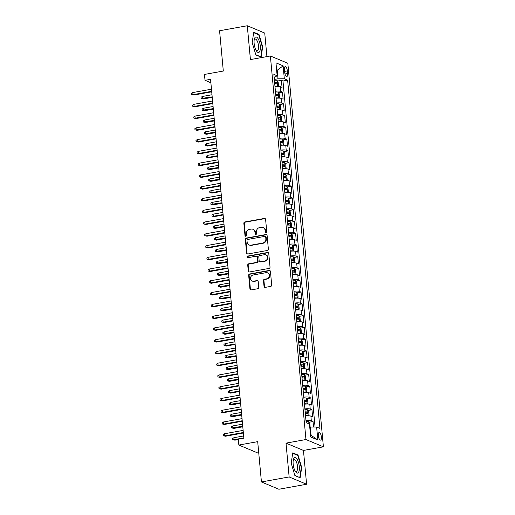 <?xml version="1.0" encoding="UTF-8"?>
<svg xmlns="http://www.w3.org/2000/svg" width="515" height="515" viewBox="0 0 515 515"><rect width="100%" height="100%" fill="white"/><g stroke="black" fill="none" stroke-linecap="round" stroke-linejoin="round"><path stroke-width="0.77" d="M266.055 232.606A0.83 0.753 -67.3 0 0 266.744 231.66L265.605 219.39A1.185 1.075 -67.3 0 0 264.407 218.431L244.825 221.959A1.185 1.075 -67.3 0 0 243.846 223.31L244.986 235.58A0.83 0.753 -67.3 0 0 245.816 236.25A0.83 0.753 -67.3 0 0 246.505 235.304L246.357 233.72A3.798 3.444 -67.3 0 1 249.498 229.394L251.127 229.098A3.798 3.444 -67.3 0 1 252.936 229.291A3.798 3.444 -67.3 0 1 254.957 232.168L255.099 233.759A0.83 0.753 -67.3 0 0 255.936 234.428A0.83 0.753 -67.3 0 0 256.625 233.482L256.476 231.892A3.798 3.444 -67.3 0 1 259.618 227.572L261.247 227.276A3.798 3.444 -67.3 0 1 263.056 227.469A3.798 3.444 -67.3 0 1 265.071 230.347L265.219 231.93A0.83 0.753 -67.3 0 0 266.055 232.606M321.354 436.926A3.869 1.41 79.8 0 0 319.158 432.491A3.869 1.41 79.8 0 0 318.334 435.664A3.869 1.41 79.8 0 0 320.536 440.106A3.869 1.41 79.8 0 0 321.354 436.926M264.028 286.424A1.185 1.075 -67.3 0 0 265.219 287.383L270.716 286.392A1.185 1.075 -67.3 0 0 271.695 285.04L270.433 271.411A1.185 1.075 -67.3 0 0 269.236 270.452L249.653 273.986A1.185 1.075 -67.3 0 0 248.668 275.338L249.936 288.96A1.185 1.075 -67.3 0 0 251.127 289.919L257.764 288.728A1.185 1.075 -67.3 0 0 258.749 287.376L258.208 281.544A1.185 1.075 -67.3 0 0 257.011 280.585L253.721 281.177A3.174 2.878 -67.3 0 1 250.548 277.785A3.174 2.878 -67.3 0 1 253.148 274.997L266.043 272.673A3.174 2.878 -67.3 0 1 269.21 276.066A3.174 2.878 -67.3 0 1 266.616 278.853L264.465 279.239A1.185 1.075 -67.3 0 0 263.487 280.591L264.028 286.424L264.498 286.623A1.185 1.075 -67.3 0 0 264.903 287.389M266.918 56.605L264.736 33.05L247.284 25.75L219.577 30.745L223.31 71.044L204.468 74.437L205.015 80.321L210.558 79.323L243.846 438.168L238.303 439.166L238.851 445.05L256.296 452.35L258.646 451.925M289.147 476.954L306.592 484.255L303.457 450.432L286.005 443.132L289.147 476.954L261.433 481.95L257.693 441.651L238.851 445.05M286.005 443.132L305.962 439.533L270.375 55.98L287.827 63.281L323.407 446.833L305.962 439.533M247.284 25.75L250.425 59.573L270.375 55.98M267.382 250.477A1.185 1.075 -67.3 0 0 268.367 249.125L267.098 235.497A1.185 1.075 -67.3 0 0 265.907 234.537L246.318 238.065A1.185 1.075 -67.3 0 0 245.34 239.417L246.601 253.045A1.185 1.075 -67.3 0 0 247.799 254.004L267.382 250.477M268.766 253.457L270.027 267.085A1.185 1.075 -67.3 0 1 269.049 268.431L249.466 271.965A1.185 1.075 -67.3 0 1 248.269 271.006L247.728 265.174A1.185 1.075 -67.3 0 1 248.706 263.822L256.65 262.393A1.185 1.075 -67.3 0 0 257.635 261.041L257.275 257.172A1.185 1.075 -67.3 0 0 256.077 256.213L247.812 257.7A0.83 0.753 -67.3 0 1 246.981 256.811A0.83 0.753 -67.3 0 1 247.657 256.084L267.568 252.498A1.185 1.075 -67.3 0 1 268.766 253.457M306.592 484.255L278.879 489.25L261.433 481.95M313.551 427.038L313.043 421.534L309.142 422.236M305.974 420.671A4.841 1.036 -5.3 0 1 311.318 420.813L310.886 416.107L312.605 416.828L311.948 409.773L308.054 410.474M304.886 408.91A4.841 1.036 -5.3 0 1 310.23 409.052L309.792 404.346L311.511 405.06L310.86 398.005L306.959 398.707M303.792 397.142A4.841 1.036 -5.3 0 1 309.135 397.284L308.697 392.578L310.423 393.299L309.766 386.237L305.871 386.939M302.704 385.381A4.841 1.036 -5.3 0 1 308.047 385.516L307.61 380.81L309.328 381.531L308.678 374.476L304.777 375.178M301.61 373.613A4.841 1.036 -5.3 0 1 306.953 373.755L306.515 369.049L308.24 369.77L307.584 362.708L303.683 363.41M300.522 361.845A4.841 1.036 -5.3 0 1 305.865 361.987L305.427 357.281L307.146 358.002L306.489 350.94L302.595 351.642M299.427 350.084A4.841 1.036 -5.3 0 1 304.771 350.219L304.333 345.514L306.058 346.235L305.401 339.179L301.5 339.881M298.34 338.316A4.841 1.036 -5.3 0 1 303.683 338.458L303.245 333.752L304.964 334.473L304.307 327.411L300.412 328.113M297.245 326.549A4.841 1.036 -5.3 0 1 302.588 326.69L302.151 321.984L303.876 322.705L303.219 315.644L299.318 316.345M296.157 314.787A4.841 1.036 -5.3 0 1 301.494 314.929L301.063 310.217L302.781 310.938L302.125 303.882L298.23 304.584M295.063 303.02A4.841 1.036 -5.3 0 1 300.406 303.161L299.968 298.455L301.687 299.176L301.037 292.114L297.136 292.816M293.968 291.252A4.841 1.036 -5.3 0 1 299.312 291.393L298.88 286.688L300.599 287.409L299.942 280.347L296.048 281.055M292.88 279.491A4.841 1.036 -5.3 0 1 298.224 279.632L297.786 274.926L299.505 275.641L298.855 268.585L294.953 269.287M291.786 267.723A4.841 1.036 -5.3 0 1 297.129 267.864L296.692 263.159L298.417 263.88L297.76 256.818L293.865 257.519M290.698 255.955A4.841 1.036 -5.3 0 1 296.041 256.097L295.604 251.391L297.322 252.112L296.672 245.05L292.771 245.758M289.604 244.194A4.841 1.036 -5.3 0 1 294.947 244.335L294.509 239.63L296.234 240.344L295.578 233.289L291.677 233.99M288.516 232.426A4.841 1.036 -5.3 0 1 293.859 232.568L293.421 227.862L295.14 228.583L294.483 221.521L290.589 222.222M287.422 220.658A4.841 1.036 -5.3 0 1 292.765 220.8L292.327 216.094L294.052 216.815L293.396 209.76L289.494 210.461M286.334 208.897A4.841 1.036 -5.3 0 1 291.677 209.039L291.239 204.333L292.958 205.047L292.301 197.992L288.406 198.693M285.239 197.129A4.841 1.036 -5.3 0 1 290.582 197.271L290.145 192.565L291.87 193.286L291.213 186.224L287.312 186.926M284.151 185.368A4.841 1.036 -5.3 0 1 289.488 185.503L289.057 180.797L290.775 181.518L290.119 174.463L286.224 175.164M283.057 173.6A4.841 1.036 -5.3 0 1 288.4 173.742L287.962 169.036L289.681 169.757L289.031 162.695L285.13 163.397M281.963 161.832A4.841 1.036 -5.3 0 1 287.306 161.974L286.874 157.268L288.593 157.989L287.937 150.927L284.042 151.629M280.875 150.071A4.841 1.036 -5.3 0 1 286.218 150.206L285.78 145.5L287.499 146.221L286.849 139.166L282.947 139.868M279.78 138.303A4.841 1.036 -5.3 0 1 285.123 138.445L284.686 133.739L286.411 134.46L285.754 127.398L281.86 128.1M278.692 126.536A4.841 1.036 -5.3 0 1 284.035 126.677L283.598 121.971L285.316 122.692L284.666 115.63L280.765 116.332M277.598 114.774A4.841 1.036 -5.3 0 1 282.941 114.909L282.503 110.204L284.228 110.925L283.572 103.869L279.671 104.571M276.51 103.006A4.841 1.036 -5.3 0 1 281.853 103.148L281.415 98.442L283.134 99.163L282.478 92.101L280.759 91.38A4.841 1.036 174.7 0 0 275.416 91.239M278.583 92.803L282.478 92.101M284.428 69.66L284.673 72.248A3.747 1.365 79.8 0 0 286.797 76.555A3.747 1.365 79.8 0 0 287.595 73.471L287.351 70.883A3.747 1.365 79.8 0 0 285.226 66.583A3.747 1.365 79.8 0 0 284.428 69.66M310.481 435.033L311.073 435.284L310.307 427.044L316.628 427.038L319.931 428.416L287.628 80.16L284.325 78.776L278.003 78.789L274.321 79.452M316.628 427.038L317.832 439.977L310.661 436.978L309.464 424.038L306.161 422.654L273.851 74.398L277.154 75.776L275.956 62.836L283.121 65.836L284.325 78.776M315.071 427.038L282.967 80.997L281.39 80.334L282.046 87.395L280.321 86.674A4.841 1.036 174.7 0 0 274.978 86.533M281.853 103.148L283.572 103.869M282.941 114.909L284.666 115.63M284.035 126.677L285.754 127.398M285.123 138.445L286.849 139.166M286.218 150.206L287.937 150.927M287.306 161.974L289.031 162.695M288.4 173.742L290.119 174.463M289.488 185.503L291.213 186.224M290.582 197.271L292.301 197.992M291.677 209.039L293.396 209.76M292.765 220.8L294.483 221.521M293.859 232.568L295.578 233.289M294.947 244.335L296.672 245.05M296.041 256.097L297.76 256.818M297.129 267.864L298.855 268.585M298.224 279.632L299.942 280.347M299.312 291.393L301.037 292.114M300.406 303.161L302.125 303.882M301.494 314.929L303.219 315.644M302.588 326.69L304.307 327.411M303.683 338.458L305.401 339.179M304.771 350.219L306.489 350.94M305.865 361.987L307.584 362.708M306.953 373.755L308.678 374.476M308.047 385.516L309.766 386.237M309.135 397.284L310.86 398.005M310.23 409.052L311.948 409.773M311.318 420.813L313.043 421.534M310.307 427.044L309.753 427.147M278.003 78.789L277.237 70.549L276.645 70.304M276.677 70.652L283.121 65.836M274.135 77.45L277.154 75.776M303.457 450.432L323.407 446.833M205.015 80.321L210.873 82.773M277.488 81.042L281.39 80.334M282.967 80.997L287.628 80.16M281.415 98.442A4.841 1.036 174.7 0 0 276.072 98.301M282.503 110.204A4.841 1.036 174.7 0 0 277.16 110.068M283.598 121.971A4.841 1.036 174.7 0 0 278.255 121.83M284.686 133.739A4.841 1.036 174.7 0 0 279.349 133.597M285.78 145.5A4.841 1.036 174.7 0 0 280.437 145.365M286.874 157.268A4.841 1.036 174.7 0 0 281.531 157.127M287.962 169.036A4.841 1.036 174.7 0 0 282.619 168.894M289.057 180.797A4.841 1.036 174.7 0 0 283.714 180.656M290.145 192.565A4.841 1.036 174.7 0 0 284.801 192.423M291.239 204.333A4.841 1.036 174.7 0 0 285.896 204.191M292.327 216.094A4.841 1.036 174.7 0 0 286.984 215.952M293.421 227.862A4.841 1.036 174.7 0 0 288.078 227.72M294.509 239.63A4.841 1.036 174.7 0 0 289.166 239.488M295.604 251.391A4.841 1.036 174.7 0 0 290.26 251.249M296.692 263.159A4.841 1.036 174.7 0 0 291.355 263.017M297.786 274.926A4.841 1.036 174.7 0 0 292.443 274.785M298.88 286.688A4.841 1.036 174.7 0 0 293.537 286.546M299.968 298.455A4.841 1.036 174.7 0 0 294.625 298.314M301.063 310.217A4.841 1.036 174.7 0 0 295.719 310.082M302.151 321.984A4.841 1.036 174.7 0 0 296.807 321.843M303.245 333.752A4.841 1.036 174.7 0 0 297.902 333.611M304.333 345.514A4.841 1.036 174.7 0 0 298.99 345.378M305.427 357.281A4.841 1.036 174.7 0 0 300.084 357.14M306.515 369.049A4.841 1.036 174.7 0 0 301.172 368.907M307.61 380.81A4.841 1.036 174.7 0 0 302.266 380.669M308.697 392.578A4.841 1.036 174.7 0 0 303.361 392.436M309.792 404.346A4.841 1.036 174.7 0 0 304.449 404.204M310.886 416.107A4.841 1.036 174.7 0 0 305.543 415.966M317.832 439.977L311.073 435.284M252.176 42.494L255.858 54.951L261.111 57.146L262.682 46.891L259.006 34.441L253.747 32.239L252.176 42.494M300.129 477.766L301.706 467.511L298.024 455.054L292.771 452.859L291.194 463.114L294.876 475.564L300.129 477.766M258.215 34.582L259.006 34.441M262.283 46.968L262.682 46.891M297.232 455.196L298.024 455.054M301.301 467.581L301.706 467.511M265.914 232.613A0.83 0.753 -67.3 0 1 265.695 232.13L265.547 230.54A3.798 3.444 -67.3 0 0 263.532 227.662L263.056 227.469M252.936 229.291L253.412 229.49A3.798 3.444 -67.3 0 1 255.427 232.368L255.575 233.952A0.83 0.753 -67.3 0 0 255.794 234.441M265.199 218.618A1.185 1.075 -67.3 0 0 264.884 218.624L245.295 222.158A1.185 1.075 -67.3 0 0 244.316 223.504L245.455 235.773A0.83 0.753 -67.3 0 0 245.681 236.263M266.693 234.731A1.185 1.075 -67.3 0 0 266.377 234.737L246.788 238.265A1.185 1.075 -67.3 0 0 245.81 239.617L247.071 253.245A1.185 1.075 -67.3 0 0 247.483 254.011M265.695 237.042A0.83 0.753 -67.3 0 0 264.858 236.372L247.664 239.469A0.83 0.753 -67.3 0 0 246.981 240.415L247.136 242.089A3.798 3.444 -67.3 0 0 249.151 244.966A3.798 3.444 -67.3 0 0 250.959 245.159L262.708 243.041A3.798 3.444 -67.3 0 0 265.849 238.715L265.695 237.042L266.165 237.241A0.83 0.753 -67.3 0 0 265.727 236.61L265.251 236.411M249.151 244.966L249.621 245.166A3.798 3.444 -67.3 0 0 251.429 245.352L250.959 245.159M266.165 237.241L266.319 238.915A3.798 3.444 -67.3 0 1 263.184 243.234L251.429 245.352M256.644 256.27L257.114 256.47A1.185 1.075 -67.3 0 1 257.745 257.365L258.105 261.234A1.185 1.075 -67.3 0 1 257.12 262.586L249.183 264.021A1.185 1.075 -67.3 0 0 248.198 265.373L248.739 271.199A1.185 1.075 -67.3 0 0 249.151 271.972M268.36 252.685A1.185 1.075 -67.3 0 0 268.045 252.691L248.133 256.283A0.83 0.753 -67.3 0 0 247.67 257.712M264.897 260.905A3.174 2.878 -67.3 0 0 265.83 254.886A3.174 2.878 -67.3 0 0 264.317 254.725L259.779 255.543A1.185 1.075 -67.3 0 0 258.794 256.895L259.154 260.764A1.185 1.075 -67.3 0 0 260.352 261.723L265.367 261.105A3.174 2.878 -67.3 0 0 266.307 255.086L265.83 254.886M259.785 261.665L260.255 261.858A1.185 1.075 -67.3 0 0 260.822 261.923L260.352 261.723M265.367 261.105L260.822 261.923M267.555 272.834L268.025 273.034A3.174 2.878 -67.3 0 1 267.085 279.053L264.935 279.439A1.185 1.075 -67.3 0 0 263.957 280.791L264.498 286.623M252.208 281.016L252.678 281.216A3.174 2.878 -67.3 0 0 254.191 281.377L253.721 281.177M257.803 280.772A1.185 1.075 -67.3 0 0 257.481 280.778L254.191 281.377M270.027 270.645A1.185 1.075 -67.3 0 0 269.706 270.652L250.123 274.18A1.185 1.075 -67.3 0 0 249.144 275.531L250.406 289.16A1.185 1.075 -67.3 0 0 250.811 289.932M277.373 86.353L278.461 85.529L278.132 81.994L277.083 80.424A3.206 0.682 174.7 0 0 274.398 80.256M275.512 86.475A1.635 0.348 174.7 0 0 274.978 86.481M277.624 86.308A3.206 0.682 174.7 0 0 274.946 86.14M274.733 83.906A3.206 0.682 -5.3 0 1 276.928 83.951L276.8 82.542A3.206 0.682 174.7 0 0 274.604 82.497M274.637 82.831A1.635 0.348 -5.3 0 1 275.203 82.825L275.828 83.591M203.277 98.977L201.133 98.494L201.024 97.316L202.234 96.505L202.427 98.623L203.277 98.977L212.232 97.367M201.133 98.494L212.186 96.865M202.234 96.505L211.987 94.747M211.671 91.316L192.996 94.676L193.846 95.037L191.702 94.548L192.996 94.676L192.803 92.558L211.472 89.198M193.846 95.037L211.717 91.812M191.702 94.548L191.593 93.37L192.803 92.558M260.275 46.015A7.86 2.865 79.8 0 0 257.429 37.795A7.86 2.865 79.8 0 0 254.268 39.391A7.86 2.865 79.8 0 0 254.14 43.453A7.86 2.865 79.8 0 0 256.322 50.766A7.86 2.865 79.8 0 0 260.275 46.015M255.904 50.019A5.955 2.169 79.8 0 0 257.255 50.773A5.955 2.169 79.8 0 0 258.517 45.887A5.955 2.169 79.8 0 0 255.144 39.056A5.955 2.169 79.8 0 0 254.14 40.234M253.683 32.683L258.736 34.801L262.302 46.865L260.777 56.798L255.788 54.712M260.429 56.862L260.777 56.798M297.149 459.367A7.86 2.865 79.8 0 0 293.293 460.011A7.86 2.865 79.8 0 0 295.307 471.334A7.86 2.865 79.8 0 0 295.34 471.386A7.86 2.865 79.8 0 0 299.241 470.253A7.86 2.865 79.8 0 0 297.149 459.367M294.921 470.639A5.955 2.169 79.8 0 0 296.273 471.392A5.955 2.169 79.8 0 0 297.593 467.337A5.955 2.169 79.8 0 0 295.913 461.002A5.955 2.169 79.8 0 0 294.162 459.676A5.955 2.169 79.8 0 0 293.164 460.854M299.447 477.476L294.805 475.332M292.7 453.303L297.754 455.415L301.32 467.478L299.794 477.418M278.467 98.12L279.555 97.29L279.227 93.762L278.171 92.191A3.206 0.682 174.7 0 0 275.486 92.024M276.6 98.236A1.635 0.348 174.7 0 0 276.066 98.243M278.718 98.075A3.206 0.682 174.7 0 0 276.034 97.908M275.828 95.674A3.206 0.682 -5.3 0 1 278.023 95.713L277.888 94.303A3.206 0.682 174.7 0 0 275.699 94.258M275.731 94.599A1.635 0.348 -5.3 0 1 276.291 94.593L276.916 95.359M204.371 110.744L202.228 110.255L202.118 109.083L203.322 108.272L203.522 110.39L204.371 110.744L213.319 109.135M202.228 110.255L213.274 108.633M203.322 108.272L213.081 106.515M279.555 109.888L280.643 109.058L280.315 105.53L279.265 103.959A3.206 0.682 174.7 0 0 276.581 103.792M277.694 110.004A1.635 0.348 174.7 0 0 277.16 110.01M279.806 109.843A3.206 0.682 174.7 0 0 277.128 109.669M276.922 107.435A3.206 0.682 -5.3 0 1 279.111 107.481L278.982 106.071A3.206 0.682 174.7 0 0 276.787 106.026M276.819 106.36A1.635 0.348 -5.3 0 1 277.385 106.354L278.01 107.126M205.459 122.512L203.316 122.023L203.206 120.845L204.416 120.04L204.609 122.158L205.459 122.512L214.414 120.896M203.316 122.023L214.369 120.401M204.416 120.04L214.169 118.283M280.649 121.649L281.737 120.825L281.409 117.291L280.353 115.721A3.206 0.682 174.7 0 0 277.675 115.553M278.782 121.772A1.635 0.348 174.7 0 0 278.248 121.778M280.9 121.604A3.206 0.682 174.7 0 0 278.216 121.437M278.01 119.203A3.206 0.682 -5.3 0 1 280.205 119.248L280.07 117.832A3.206 0.682 174.7 0 0 277.881 117.793M277.913 118.128A1.635 0.348 -5.3 0 1 278.48 118.122L279.098 118.888M206.554 134.273L204.41 133.791L204.301 132.613L205.504 131.801L205.704 133.919L206.554 134.273L215.502 132.664M204.41 133.791L215.457 132.162M205.504 131.801L215.264 130.044M281.737 133.417L282.825 132.587L282.497 129.059L281.447 127.488A3.206 0.682 174.7 0 0 278.763 127.321M279.877 133.533A1.635 0.348 174.7 0 0 279.342 133.54M281.995 133.372A3.206 0.682 174.7 0 0 279.31 133.205M279.104 130.971A3.206 0.682 -5.3 0 1 281.293 131.01L281.164 129.6A3.206 0.682 174.7 0 0 278.969 129.555M279.001 129.896A1.635 0.348 -5.3 0 1 279.568 129.889L280.192 130.656M207.642 146.041L205.498 145.552L205.388 144.38L206.599 143.569L206.798 145.687L207.642 146.041L216.596 144.425M205.498 145.552L206.798 145.687L216.551 143.93M206.599 143.569L216.352 141.812M212.759 103.077L194.091 106.444L194.94 106.798L192.79 106.315L194.091 106.444L193.891 104.326L212.566 100.959M194.94 106.798L212.804 103.579M192.79 106.315L192.681 105.137L193.891 104.326M213.854 114.845L195.179 118.212L196.028 118.566L193.885 118.077L195.179 118.212L194.985 116.094L213.654 112.727M196.028 118.566L213.899 115.347M193.885 118.077L193.775 116.899L194.985 116.094M214.942 126.613L196.273 129.973L197.123 130.334L194.973 129.844L196.273 129.973L196.073 127.855L214.749 124.495M197.123 130.334L214.987 127.108M194.973 129.844L194.87 128.666L196.073 127.855M216.036 138.374L197.361 141.741L198.211 142.095L196.067 141.606L197.361 141.741L197.168 139.623L215.837 136.256M198.211 142.095L216.081 138.876M196.067 141.606L195.958 140.434L197.168 139.623M282.832 145.185L283.92 144.355L283.591 140.827L282.535 139.256A3.206 0.682 174.7 0 0 279.857 139.089M280.965 145.301A1.635 0.348 174.7 0 0 280.43 145.307M283.083 145.133A3.206 0.682 174.7 0 0 280.398 144.966M280.192 142.732A3.206 0.682 -5.3 0 1 282.387 142.777L282.252 141.368A3.206 0.682 174.7 0 0 280.063 141.322M280.096 141.657A1.635 0.348 -5.3 0 1 280.662 141.651L281.28 142.423M208.736 157.809L206.592 157.32L206.483 156.142L207.693 155.337L207.886 157.455L208.736 157.809L217.684 156.193M206.592 157.32L207.886 157.455L217.639 155.691M207.693 155.337L217.446 153.579M217.124 150.142L198.455 153.509L199.305 153.863L197.161 153.373L198.455 153.509L198.256 151.391L216.931 148.024M199.305 153.863L217.169 150.644M197.161 153.373L197.052 152.195L198.256 151.391M283.92 156.946L285.007 156.122L284.679 152.588L283.63 151.017A3.206 0.682 174.7 0 0 280.945 150.85M282.059 157.062A1.635 0.348 174.7 0 0 281.525 157.075M284.177 156.901A3.206 0.682 174.7 0 0 281.493 156.734M281.287 154.5A3.206 0.682 -5.3 0 1 283.475 154.545L283.347 153.129A3.206 0.682 174.7 0 0 281.151 153.09M281.184 153.425A1.635 0.348 -5.3 0 1 281.75 153.418L282.375 154.185M209.824 169.57L207.68 169.087L207.571 167.909L208.781 167.098L208.981 169.216L209.824 169.57L218.778 167.961M207.68 169.087L218.733 167.459M208.781 167.098L218.534 165.341M218.218 161.91L199.543 165.27L200.393 165.624L198.249 165.141L199.543 165.27L199.35 163.152L218.019 159.792M200.393 165.624L218.263 162.405M198.249 165.141L198.14 163.963L199.35 163.152M285.014 168.714L286.102 167.884L285.774 164.356L284.718 162.785A3.206 0.682 174.7 0 0 282.04 162.618M283.147 168.83A1.635 0.348 174.7 0 0 282.613 168.836M284.75 162.824L285.284 168.65A3.206 0.682 174.7 0 0 282.581 168.502M282.375 166.261A3.206 0.682 -5.3 0 1 284.57 166.306L284.435 164.897A3.206 0.682 174.7 0 0 282.246 164.851M282.278 165.193A1.635 0.348 -5.3 0 1 282.844 165.186L283.462 165.952M210.918 181.338L208.775 180.849L208.665 179.677L209.875 178.866L210.069 180.984L210.918 181.338L219.873 179.722M208.775 180.849L219.821 179.226M209.875 178.866L219.628 177.109M219.306 173.671L200.638 177.038L201.487 177.392L199.344 176.903L200.638 177.038L200.438 174.92L219.113 171.553M201.487 177.392L219.358 174.173M199.344 176.903L199.234 175.731L200.438 174.92M286.108 180.482L287.19 179.651L286.861 176.124L285.812 174.553A3.206 0.682 174.7 0 0 283.128 174.385M284.241 180.598A1.635 0.348 174.7 0 0 283.707 180.604M286.359 180.43A3.206 0.682 174.7 0 0 283.675 180.263M283.469 178.029A3.206 0.682 -5.3 0 1 285.658 178.074L285.529 176.664A3.206 0.682 174.7 0 0 283.334 176.619M283.366 176.954A1.635 0.348 -5.3 0 1 283.932 176.948L284.557 177.714M212.013 193.106L209.863 192.616L209.753 191.438L210.963 190.634L211.163 192.752L212.013 193.106L220.961 191.49M209.863 192.616L211.163 192.752L220.916 190.988M210.963 190.634L220.716 188.87M220.401 185.439L201.732 188.805L202.575 189.16L200.432 188.67L201.732 188.805L201.532 186.688L220.201 183.321M202.575 189.16L220.446 185.941M200.432 188.67L200.322 187.492L201.532 186.688M287.196 192.243L288.284 191.419L287.956 187.885L286.9 186.314A3.206 0.682 174.7 0 0 284.222 186.147M285.336 192.359A1.635 0.348 174.7 0 0 284.795 192.365M287.447 192.198A3.206 0.682 174.7 0 0 284.769 192.031M284.557 189.797A3.206 0.682 -5.3 0 1 286.752 189.842L286.623 188.426A3.206 0.682 174.7 0 0 284.428 188.381M284.46 188.722A1.635 0.348 -5.3 0 1 285.027 188.715L285.645 189.481M213.101 204.867L210.957 204.384L210.847 203.206L212.058 202.395L212.251 204.513L213.101 204.867L222.055 203.258M210.957 204.384L222.004 202.756M212.058 202.395L221.811 200.638M221.489 197.206L202.82 200.567L203.67 200.921L201.526 200.438L202.82 200.567L202.627 198.449L221.296 195.088M203.67 200.921L221.54 197.702M201.526 200.438L201.417 199.26L202.627 198.449M288.291 204.011L289.372 203.18L289.05 199.653L287.994 198.082A3.206 0.682 174.7 0 0 285.31 197.915M286.424 204.127A1.635 0.348 174.7 0 0 285.889 204.133M288.542 203.966A3.206 0.682 174.7 0 0 285.857 203.798M285.651 201.558A3.206 0.682 -5.3 0 1 287.84 201.603L287.711 200.193A3.206 0.682 174.7 0 0 285.522 200.148M285.548 200.49A1.635 0.348 -5.3 0 1 286.115 200.483L286.739 201.249M214.195 216.635L212.045 216.145L211.935 214.974L213.146 214.163L213.345 216.281L214.195 216.635L223.143 215.019M212.045 216.145L213.345 216.281L223.098 214.523M213.146 214.163L222.898 212.405M222.583 208.968L203.914 212.334L204.764 212.689L202.614 212.199L203.914 212.334L203.715 210.217L222.383 206.85M204.764 212.689L222.628 209.47M202.614 212.199L202.504 211.028L203.715 210.217M289.379 215.772L290.466 214.948L290.138 211.42L289.089 209.85A3.206 0.682 174.7 0 0 286.404 209.676M287.518 215.894A1.635 0.348 174.7 0 0 286.984 215.901M289.63 215.727A3.206 0.682 174.7 0 0 286.952 215.56M286.739 213.326A3.206 0.682 -5.3 0 1 288.934 213.371L288.806 211.961A3.206 0.682 174.7 0 0 286.61 211.916M286.643 212.251A1.635 0.348 -5.3 0 1 287.209 212.244L287.834 213.01M215.283 228.403L213.139 227.913L213.03 226.735L214.24 225.924L214.433 228.042L215.283 228.403L224.237 226.787M213.139 227.913L224.192 226.285M214.24 225.924L223.993 224.167M223.677 220.735L205.002 224.102L205.852 224.456L203.708 223.967L205.002 224.102L204.809 221.984L223.478 218.618M205.852 224.456L223.722 221.231M203.708 223.967L203.599 222.789L204.809 221.984M290.473 227.54L291.561 226.716L291.233 223.182L290.177 221.611A3.206 0.682 174.7 0 0 287.492 221.444M288.606 227.656A1.635 0.348 174.7 0 0 288.072 227.662M290.724 227.495A3.206 0.682 174.7 0 0 288.04 227.327M287.834 225.094A3.206 0.682 -5.3 0 1 290.029 225.139L289.894 223.722A3.206 0.682 174.7 0 0 287.705 223.677M287.737 224.019A1.635 0.348 -5.3 0 1 288.297 224.012L288.921 224.778M216.377 240.164L214.234 239.681L214.124 238.503L215.328 237.692L215.528 239.81L216.377 240.164L225.325 238.554M214.234 239.681L225.28 238.052M215.328 237.692L225.087 235.934M224.765 232.497L206.097 235.864L206.946 236.218L204.796 235.735L206.097 235.864L205.897 233.746L224.572 230.385M206.946 236.218L224.81 232.999M204.796 235.735L204.687 234.557L205.897 233.746M291.561 239.308L292.649 238.477L292.32 234.949L291.271 233.379A3.206 0.682 174.7 0 0 288.587 233.211M289.7 239.424A1.635 0.348 174.7 0 0 289.166 239.43M291.812 239.263A3.206 0.682 174.7 0 0 289.134 239.095M288.928 236.855A3.206 0.682 -5.3 0 1 291.117 236.9L290.988 235.49A3.206 0.682 174.7 0 0 288.793 235.445M288.825 235.786A1.635 0.348 -5.3 0 1 289.391 235.78L290.016 236.546M217.465 251.932L215.322 251.442L215.212 250.264L216.422 249.46L216.615 251.578L217.465 251.932L226.42 250.316M215.322 251.442L226.375 249.82M216.422 249.46L226.175 247.702M225.86 244.265L207.184 247.631L208.034 247.985L205.891 247.496L207.184 247.631L206.991 245.513L225.66 242.147M208.034 247.985L225.905 244.767M205.891 247.496L205.781 246.325L206.991 245.513M292.655 251.069L293.743 250.245L293.415 246.717L292.359 245.146A3.206 0.682 174.7 0 0 289.681 244.973M290.788 251.191A1.635 0.348 174.7 0 0 290.254 251.198M292.906 251.024A3.206 0.682 174.7 0 0 290.222 250.857M290.016 248.623A3.206 0.682 -5.3 0 1 292.211 248.668L292.076 247.258A3.206 0.682 174.7 0 0 289.887 247.213M289.919 247.548A1.635 0.348 -5.3 0 1 290.486 247.541L291.104 248.307M218.56 263.699L216.416 263.21L216.306 262.032L217.51 261.221L217.71 263.339L218.56 263.699L227.508 262.084M216.416 263.21L227.463 261.581M217.51 261.221L227.27 259.463M226.948 256.032L208.279 259.393L209.129 259.753L206.978 259.264L208.279 259.393L208.079 257.281L226.755 253.914M209.129 259.753L226.993 256.528M206.978 259.264L206.876 258.086L208.079 257.281M293.743 262.837L294.831 262.006L294.503 258.478L293.453 256.908A3.206 0.682 174.7 0 0 290.769 256.74M291.883 262.953A1.635 0.348 174.7 0 0 291.348 262.959M294.001 262.792A3.206 0.682 174.7 0 0 291.316 262.624M291.11 260.39A3.206 0.682 -5.3 0 1 293.299 260.436L293.17 259.019A3.206 0.682 174.7 0 0 290.975 258.974M291.007 259.315A1.635 0.348 -5.3 0 1 291.574 259.309L292.198 260.075M219.648 275.461L217.504 274.978L217.394 273.8L218.605 272.989L218.804 275.107L219.648 275.461L228.602 273.851M217.504 274.978L228.557 273.349M218.605 272.989L228.357 271.231M228.042 267.794L209.367 271.16L210.217 271.514L208.073 271.032L209.367 271.16L209.174 269.042L227.842 265.676M210.217 271.514L228.087 268.296M208.073 271.032L207.963 269.854L209.174 269.042M294.838 274.604L295.925 273.774L295.597 270.246L294.541 268.675A3.206 0.682 174.7 0 0 291.863 268.508M292.971 274.72A1.635 0.348 174.7 0 0 292.436 274.727M295.089 274.559A3.206 0.682 174.7 0 0 292.404 274.392M292.198 272.152A3.206 0.682 -5.3 0 1 294.393 272.197L294.258 270.787A3.206 0.682 174.7 0 0 292.069 270.742M292.102 271.077A1.635 0.348 -5.3 0 1 292.668 271.077L293.286 271.843M220.742 287.228L218.598 286.739L218.489 285.561L219.699 284.756L219.892 286.874L220.742 287.228L229.69 285.613M218.598 286.739L229.645 285.117M219.699 284.756L229.452 282.999M229.13 279.561L210.461 282.928L211.311 283.282L209.167 282.793L210.461 282.928L210.262 280.81L228.937 277.443M211.311 283.282L229.175 280.063M209.167 282.793L209.058 281.621L210.262 280.81M295.925 286.366L297.013 285.542L296.685 282.008L295.636 280.437A3.206 0.682 174.7 0 0 292.951 280.269M294.065 286.488A1.635 0.348 174.7 0 0 293.531 286.495M295.661 280.482L296.202 286.301A3.206 0.682 174.7 0 0 293.499 286.153M293.293 283.92A3.206 0.682 -5.3 0 1 295.481 283.965L295.353 282.555A3.206 0.682 174.7 0 0 293.157 282.51M293.19 282.844A1.635 0.348 -5.3 0 1 293.756 282.838L294.38 283.604M221.83 298.99L219.686 298.507L219.577 297.329L220.787 296.518L220.987 298.636L221.83 298.99L230.784 297.38M219.686 298.507L230.739 296.878M220.787 296.518L230.54 294.76M230.224 291.329L211.549 294.689L212.399 295.05L210.255 294.561L211.549 294.689L211.356 292.572L230.025 289.211M212.399 295.05L230.269 291.825M210.255 294.561L210.146 293.383L211.356 292.572M297.02 298.134L298.108 297.303L297.779 293.775L296.724 292.205A3.206 0.682 174.7 0 0 294.046 292.037M295.153 298.249A1.635 0.348 174.7 0 0 294.619 298.256M297.271 298.088A3.206 0.682 174.7 0 0 294.586 297.921M294.38 295.687A3.206 0.682 -5.3 0 1 296.576 295.732L296.44 294.316A3.206 0.682 174.7 0 0 294.252 294.271M294.284 294.612A1.635 0.348 -5.3 0 1 294.85 294.606L295.468 295.372M222.924 310.757L220.78 310.268L220.671 309.097L221.881 308.285L222.074 310.403L222.924 310.757L231.879 309.148M220.78 310.268L231.827 308.646M221.881 308.285L231.634 306.528M231.312 303.09L212.644 306.457L213.493 306.811L211.35 306.328L212.644 306.457L212.444 304.339L231.119 300.972M213.493 306.811L231.364 303.593M211.35 306.328L211.24 305.15L212.444 304.339M298.114 309.901L299.196 309.071L298.867 305.543L297.818 303.972A3.206 0.682 174.7 0 0 295.134 303.805M296.247 310.017A1.635 0.348 174.7 0 0 295.713 310.024M298.365 309.856A3.206 0.682 174.7 0 0 295.681 309.689M295.475 307.449A3.206 0.682 -5.3 0 1 297.664 307.494L297.535 306.084A3.206 0.682 174.7 0 0 295.34 306.039M295.372 306.374A1.635 0.348 -5.3 0 1 295.938 306.367L296.563 307.14M224.019 322.525L221.868 322.036L221.759 320.858L222.969 320.053L223.169 322.171L224.019 322.525L232.967 320.909M221.868 322.036L223.169 322.171L232.922 320.414M222.969 320.053L232.722 318.296M232.407 314.858L213.738 318.225L214.581 318.579L212.438 318.09L213.738 318.225L213.538 316.107L232.207 312.74M214.581 318.579L232.452 315.36M212.438 318.09L212.328 316.912L213.538 316.107M299.202 321.663L300.29 320.839L299.962 317.304L298.906 315.734A3.206 0.682 174.7 0 0 296.228 315.566M297.342 321.785A1.635 0.348 174.7 0 0 296.801 321.791M299.453 321.618A3.206 0.682 174.7 0 0 296.775 321.45M296.563 319.216A3.206 0.682 -5.3 0 1 298.758 319.261L298.629 317.845A3.206 0.682 174.7 0 0 296.434 317.807M296.466 318.141A1.635 0.348 -5.3 0 1 297.033 318.135L297.651 318.901M225.107 334.286L222.963 333.804L222.853 332.626L224.064 331.815L224.257 333.932L225.107 334.286L234.061 332.677M222.963 333.804L234.01 332.175M224.064 331.815L233.816 330.057M233.495 326.626L214.826 329.986L215.676 330.347L213.532 329.858L214.826 329.986L214.633 327.868L233.301 324.508M215.676 330.347L233.546 327.122M213.532 329.858L213.422 328.679L214.633 327.868M300.297 333.43L301.378 332.6L301.056 329.072L300 327.501A3.206 0.682 174.7 0 0 297.316 327.334M298.43 333.546A1.635 0.348 174.7 0 0 297.895 333.553M300.548 333.385A3.206 0.682 174.7 0 0 297.863 333.218M297.657 330.984A3.206 0.682 -5.3 0 1 299.846 331.023L299.717 329.613A3.206 0.682 174.7 0 0 297.528 329.568M297.554 329.909A1.635 0.348 -5.3 0 1 298.121 329.903L298.745 330.669M226.201 346.054L224.051 345.565L223.948 344.393L225.152 343.582L225.351 345.7L226.201 346.054L235.149 344.438M224.051 345.565L225.351 345.7L235.104 343.943M225.152 343.582L234.904 341.825M234.589 338.387L215.92 341.754L216.77 342.108L214.62 341.625L215.92 341.754L215.721 339.636L234.389 336.269M216.77 342.108L234.634 338.889M214.62 341.625L214.51 340.447L215.721 339.636M301.384 345.198L302.472 344.368L302.144 340.84L301.095 339.269A3.206 0.682 174.7 0 0 298.41 339.102M299.524 345.314A1.635 0.348 174.7 0 0 298.99 345.32M301.636 345.153A3.206 0.682 174.7 0 0 298.957 344.979M298.745 342.745A3.206 0.682 -5.3 0 1 300.94 342.79L300.812 341.381A3.206 0.682 174.7 0 0 298.616 341.336M298.649 341.67A1.635 0.348 -5.3 0 1 299.215 341.664L299.839 342.436M227.289 357.822L225.145 357.333L225.036 356.155L226.246 355.35L226.439 357.468L227.289 357.822L236.243 356.206M225.145 357.333L236.198 355.71M226.246 355.35L235.999 353.593M235.683 350.155L217.008 353.522L217.858 353.876L215.714 353.387L217.008 353.522L216.815 351.404L235.484 348.037M217.858 353.876L235.728 350.657M215.714 353.387L215.605 352.209L216.815 351.404M302.479 356.959L303.567 356.135L303.238 352.601L302.183 351.03A3.206 0.682 174.7 0 0 299.498 350.863M300.612 357.075A1.635 0.348 174.7 0 0 300.078 357.088M302.73 356.914A3.206 0.682 174.7 0 0 300.045 356.747M299.839 354.513A3.206 0.682 -5.3 0 1 302.035 354.558L301.899 353.142A3.206 0.682 174.7 0 0 299.711 353.103M299.743 353.438A1.635 0.348 -5.3 0 1 300.303 353.432L300.927 354.198M228.383 369.583L226.24 369.101L226.13 367.922L227.334 367.111L227.533 369.229L228.383 369.583L237.331 367.974M226.24 369.101L237.286 367.472M227.334 367.111L237.093 365.354M236.771 361.923L218.103 365.283L218.952 365.637L216.802 365.154L218.103 365.283L217.903 363.165L236.578 359.805M218.952 365.637L236.816 362.418M216.802 365.154L216.693 363.976L217.903 363.165M303.567 368.727L304.655 367.897L304.326 364.369L303.277 362.798A3.206 0.682 174.7 0 0 300.593 362.631M301.706 368.843A1.635 0.348 174.7 0 0 301.172 368.849M303.818 368.682A3.206 0.682 174.7 0 0 301.14 368.515M300.934 366.274A3.206 0.682 -5.3 0 1 303.123 366.32L302.994 364.91A3.206 0.682 174.7 0 0 300.799 364.865M300.831 365.206A1.635 0.348 -5.3 0 1 301.397 365.199L302.022 365.965M229.471 381.351L227.327 380.862L227.218 379.69L228.428 378.879L228.621 380.997L229.471 381.351L238.426 379.735M227.327 380.862L238.381 379.24M228.428 378.879L238.181 377.122M237.866 373.684L219.19 377.051L220.04 377.405L217.897 376.916L219.19 377.051L218.997 374.933L237.666 371.566M220.04 377.405L237.911 374.186M217.897 376.916L217.787 375.744L218.997 374.933M304.661 380.495L305.749 379.664L305.421 376.137L304.365 374.566A3.206 0.682 174.7 0 0 301.687 374.399M302.794 380.611A1.635 0.348 174.7 0 0 302.26 380.617M304.912 380.443A3.206 0.682 174.7 0 0 302.228 380.276M302.022 378.042A3.206 0.682 -5.3 0 1 304.217 378.087L304.082 376.677A3.206 0.682 174.7 0 0 301.893 376.632M301.925 376.967A1.635 0.348 -5.3 0 1 302.492 376.961L303.11 377.727M230.566 393.119L228.422 392.63L228.312 391.452L229.516 390.647L229.716 392.765L230.566 393.119L239.514 391.503M228.422 392.63L229.716 392.765L239.469 391.001M229.516 390.647L239.275 388.883M305.749 392.256L306.837 391.432L306.509 387.898L305.459 386.327A3.206 0.682 174.7 0 0 302.775 386.16M303.889 392.372A1.635 0.348 174.7 0 0 303.354 392.385M306.007 392.211A3.206 0.682 174.7 0 0 303.322 392.044M303.116 389.81A3.206 0.682 -5.3 0 1 305.305 389.855L305.176 388.439A3.206 0.682 174.7 0 0 302.981 388.394M303.013 388.735A1.635 0.348 -5.3 0 1 303.58 388.728L304.204 389.495M231.653 404.88L229.51 404.397L229.4 403.219L230.611 402.408L230.81 404.526L231.653 404.88L240.608 403.271M229.51 404.397L240.563 402.769M230.611 402.408L240.363 400.651M306.843 404.024L307.931 403.194L307.603 399.666L306.547 398.095A3.206 0.682 174.7 0 0 303.869 397.928M304.977 404.14A1.635 0.348 174.7 0 0 304.442 404.146M307.095 403.979A3.206 0.682 174.7 0 0 304.41 403.812M304.204 401.571A3.206 0.682 -5.3 0 1 306.399 401.616L306.264 400.207A3.206 0.682 174.7 0 0 304.075 400.161M304.108 400.503A1.635 0.348 -5.3 0 1 304.674 400.496L305.292 401.262M232.748 416.648L230.604 416.159L230.495 414.987L231.705 414.176L231.898 416.294L232.748 416.648L241.696 415.032M230.604 416.159L241.651 414.536M231.705 414.176L241.458 412.418M238.954 385.452L220.285 388.819L221.135 389.173L218.991 388.683L220.285 388.819L220.085 386.701L238.76 383.334M221.135 389.173L238.999 385.954M218.991 388.683L218.881 387.505L220.085 386.701M240.048 397.219L221.373 400.58L222.222 400.934L220.079 400.451L221.373 400.58L221.18 398.462L239.848 395.102M222.222 400.934L240.093 397.715M220.079 400.451L219.969 399.273L221.18 398.462M241.136 408.981L222.467 412.348L223.317 412.702L221.173 412.212L222.467 412.348L222.268 410.23L240.943 406.863M223.317 412.702L241.181 409.483M221.173 412.212L221.064 411.041L222.268 410.23M307.931 415.785L309.019 414.961L308.691 411.434L307.642 409.863A3.206 0.682 174.7 0 0 304.957 409.695M306.071 415.908A1.635 0.348 174.7 0 0 305.537 415.914M307.667 409.901L308.208 415.721A3.206 0.682 174.7 0 0 305.504 415.573M305.298 413.339A3.206 0.682 -5.3 0 1 307.487 413.384L307.358 411.974A3.206 0.682 174.7 0 0 305.163 411.929M305.195 412.264A1.635 0.348 -5.3 0 1 305.762 412.257L306.386 413.024M233.836 428.416L231.692 427.926L231.583 426.748L232.793 425.937L232.992 428.055L233.836 428.416L242.79 426.8M231.692 427.926L242.745 426.298M232.793 425.937L242.546 424.18M242.23 420.749L223.555 424.115L224.405 424.469L222.261 423.98L223.555 424.115L223.362 421.997L242.031 418.631M224.405 424.469L242.275 421.244M222.261 423.98L222.152 422.802L223.362 421.997M309.747 427.07L310.114 426.729L309.785 423.195L308.73 421.624A3.206 0.682 174.7 0 0 306.052 421.457M234.93 440.177L232.786 439.694L232.677 438.516L233.887 437.705L234.08 439.823L234.93 440.177L238.342 439.565M232.786 439.694L243.833 438.065M233.887 437.705L243.64 435.948M243.318 432.516L224.649 435.877L225.499 436.231L223.356 435.748L224.649 435.877L224.45 433.759L243.125 430.398M225.499 436.231L243.37 433.012M223.356 435.748L223.246 434.57L224.45 433.759M280.759 91.38L280.321 86.674M284.589 71.385L287.351 70.883M284.975 73.948L287.595 73.471M265.547 230.54L265.071 230.347M255.575 233.952L255.099 233.759M255.427 232.368L254.957 232.168M245.455 235.773L244.986 235.58M244.316 223.504L243.846 223.31M245.295 222.158L244.825 221.959M264.884 218.624L264.407 218.431M265.695 232.13L265.219 231.93M247.071 253.245L246.601 253.045M245.81 239.617L245.34 239.417M246.788 238.265L246.318 238.065M266.377 234.737L265.907 234.537M263.184 243.234L262.708 243.041M266.319 238.915L265.849 238.715M248.739 271.199L248.269 271.006M248.198 265.373L247.728 265.174M249.183 264.021L248.706 263.822M257.12 262.586L256.65 262.393M258.105 261.234L257.635 261.041M257.745 257.365L257.275 257.172M248.133 256.283L247.657 256.084M268.045 252.691L267.568 252.498M263.957 280.791L263.487 280.591M264.935 279.439L264.465 279.239M267.085 279.053L266.616 278.853M257.481 280.778L257.011 280.585M250.406 289.16L249.936 288.96M249.144 275.531L248.668 275.338M250.123 274.18L249.653 273.986M269.706 270.652L269.236 270.452M277.649 86.288L277.109 80.469M275.203 82.825L276.8 82.542M278.737 98.056L278.197 92.23M276.291 94.593L277.888 94.303M279.832 109.824L279.291 103.998M277.385 106.354L278.982 106.071M280.92 121.585L280.379 115.759M278.48 118.122L280.07 117.832M282.014 133.353L281.473 127.527M279.568 129.889L281.164 129.6M283.102 145.114L282.561 139.295M280.662 141.651L282.252 141.368M284.196 156.882L283.656 151.056M281.75 153.418L283.347 153.129M282.844 165.186L284.435 164.897M286.379 180.411L285.838 174.591M283.932 176.948L285.529 176.664M287.473 192.179L286.932 186.353M285.027 188.715L286.623 188.426M288.561 203.946L288.02 198.121M286.115 200.483L287.711 200.193M289.655 215.708L289.115 209.888M287.209 212.244L288.806 211.961M290.743 227.476L290.203 221.65M288.297 224.012L289.894 223.722M291.838 239.243L291.297 233.417M289.391 235.78L290.988 235.49M292.926 251.005L292.385 245.185M290.486 247.541L292.076 247.258M294.02 262.772L293.479 256.946M291.574 259.309L293.17 259.019M295.108 274.54L294.567 268.714M292.668 271.077L294.258 270.787M293.756 282.838L295.353 282.555M297.29 298.069L296.756 292.243M294.85 294.606L296.44 294.316M298.385 309.837L297.844 304.011M295.938 306.367L297.535 306.084M299.479 321.598L298.938 315.772M297.033 318.135L298.629 317.845M300.567 333.366L300.026 327.54M298.121 329.903L299.717 329.613M301.661 345.127L301.12 339.308M299.215 341.664L300.812 341.381M302.749 356.895L302.208 351.069M300.303 353.432L301.899 353.142M303.844 368.663L303.303 362.837M301.397 365.199L302.994 364.91M304.932 380.424L304.391 374.605M302.492 376.961L304.082 376.677M306.026 392.192L305.485 386.366M303.58 388.728L305.176 388.439M307.114 403.96L306.573 398.134M304.674 400.496L306.264 400.207M305.762 412.257L307.358 411.974M308.961 423.826L308.762 421.663"/></g></svg>
